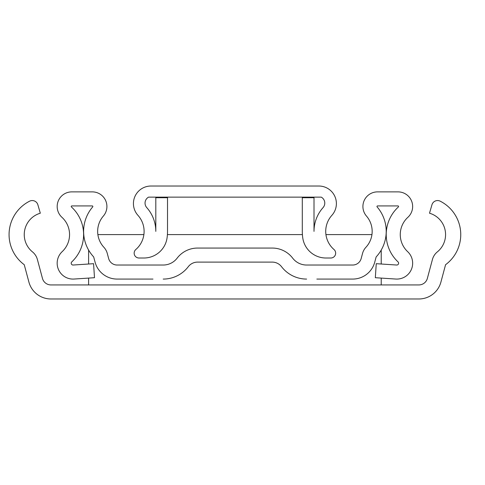 <?xml version="1.0" encoding="UTF-8"?>
<svg xmlns="http://www.w3.org/2000/svg" width="485" height="485" viewBox="0 0 485 485"><rect width="100%" height="100%" fill="white"/><g stroke="black" fill="none" stroke-linecap="round" stroke-linejoin="round"><path stroke-width="0.73" d="M429.504 213.206A22.28 22.28 0 0 1 437.343 251.891A14.629 14.629 0 0 0 432.438 259.457L427.352 278.426A8.778 8.778 0 0 1 418.876 284.931L50.943 284.931A8.778 8.778 0 0 1 42.468 278.426L37.381 259.457A14.629 14.629 0 0 0 32.477 251.891A22.28 22.28 0 0 1 40.316 213.206L37.866 204.773A5.85 5.85 0 0 0 29.603 201.184A37.454 37.454 0 0 0 24.25 264.713L28.9 282.058A22.825 22.825 0 0 0 50.943 298.978L418.876 298.978A22.825 22.825 0 0 0 440.92 282.058L445.57 264.713A37.454 37.454 0 0 0 440.216 201.184A5.85 5.85 0 0 0 431.953 204.773L429.504 213.206M88.597 250.054L88.597 264.016M88.597 278.093L88.597 284.931M381.222 284.931L381.222 278.093M381.222 264.016L381.222 250.054M371.94 234.601L325.938 234.601M302.41 234.601L167.41 234.601M143.881 234.601L97.879 234.601M321.264 197.14A6.802 6.802 0 0 1 323.052 207.622A35.708 35.708 0 0 0 314.007 231.375L314.007 197.728L302.3 197.728L302.3 231.375A47.415 47.415 0 0 0 302.731 237.741A23.407 23.407 0 0 0 325.926 258.008L330.825 258.008A4.844 4.844 0 0 0 333.995 249.508A23.995 23.995 0 0 1 331.879 215.328A17.557 17.557 0 0 0 318.827 186.022L150.993 186.022A17.557 17.557 0 0 0 137.94 215.328A23.995 23.995 0 0 1 135.824 249.508A4.844 4.844 0 0 0 138.995 258.008L143.893 258.008A23.407 23.407 0 0 0 167.089 237.741A47.415 47.415 0 0 0 167.519 231.375L167.519 197.728L155.812 197.728L155.812 231.375A35.708 35.708 0 0 0 146.767 207.622A6.802 6.802 0 0 1 148.562 197.14L321.264 197.14M316.844 279.075L352.692 279.075A22.825 22.825 0 0 0 374.741 262.161L376.105 257.068A0.588 0.588 0 0 1 376.245 256.82A37.454 37.454 0 0 0 377.1 206.889A0.588 0.588 0 0 1 377.542 205.925L398.009 205.925A0.588 0.588 0 0 1 398.403 206.937A37.454 37.454 0 0 0 398.033 261.894A1.813 1.813 0 0 1 396.669 265.028L376.245 263.688L375.329 277.705L395.754 279.045A15.859 15.859 0 0 0 407.649 251.654A23.407 23.407 0 0 1 407.879 217.31A14.629 14.629 0 0 0 398.009 191.878L377.542 191.878A14.629 14.629 0 0 0 366.472 216.074A23.407 23.407 0 0 1 365.933 247.277A14.629 14.629 0 0 0 362.537 253.431L361.173 258.523A8.778 8.778 0 0 1 352.692 265.034L306.623 265.034A17.557 17.557 0 0 1 292.685 258.153A17.557 17.557 0 0 0 306.623 265.034A17.557 17.557 0 0 1 292.685 258.153A25.753 25.753 0 0 0 272.243 248.059L197.577 248.059L272.243 248.059M197.577 248.059A25.753 25.753 0 0 0 177.134 258.153A17.557 17.557 0 0 1 163.196 265.034A17.557 17.557 0 0 0 177.134 258.153A17.557 17.557 0 0 1 163.196 265.034L117.127 265.034A8.778 8.778 0 0 1 108.646 258.523L107.282 253.431A14.629 14.629 0 0 0 103.887 247.277A23.407 23.407 0 0 1 103.347 216.074A14.629 14.629 0 0 0 92.277 191.878L71.81 191.878A14.629 14.629 0 0 0 61.941 217.31A23.407 23.407 0 0 1 62.171 251.654A15.859 15.859 0 0 0 74.066 279.045L94.49 277.705L93.575 263.688L73.15 265.028A1.813 1.813 0 0 1 71.786 261.894A37.454 37.454 0 0 0 71.416 206.937A0.588 0.588 0 0 1 71.81 205.925L92.277 205.925A0.588 0.588 0 0 1 92.72 206.889A37.454 37.454 0 0 0 93.581 256.82A0.588 0.588 0 0 1 93.714 257.068L95.078 262.161A22.825 22.825 0 0 0 117.127 279.075L152.975 279.075M197.577 262.106A11.707 11.707 0 0 0 188.283 266.695A11.707 11.707 0 0 1 197.577 262.106A11.707 11.707 0 0 0 188.283 266.695A11.707 11.707 0 0 1 197.577 262.106L272.243 262.106A11.707 11.707 0 0 1 281.536 266.695A11.707 11.707 0 0 0 272.243 262.106A11.707 11.707 0 0 1 281.536 266.695A11.707 11.707 0 0 0 272.243 262.106M163.196 279.075A31.604 31.604 0 0 0 188.283 266.695M281.536 266.695A31.604 31.604 0 0 0 306.623 279.075"/></g></svg>
